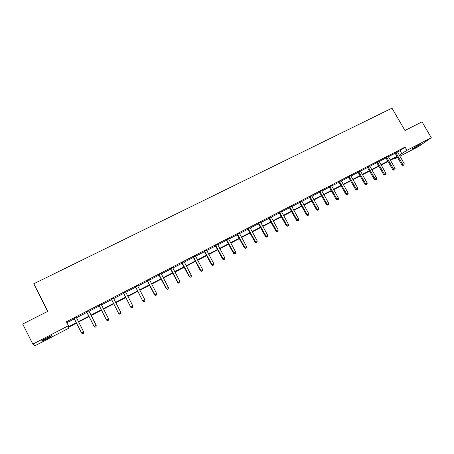 <?xml version="1.0" encoding="UTF-8"?>
<svg xmlns="http://www.w3.org/2000/svg" width="454" height="454" viewBox="0 0 454 454"><rect width="100%" height="100%" fill="white"/><g stroke="black" fill="none" stroke-linecap="round" stroke-linejoin="round"><path stroke-width="0.68" d="M46.433 338.003C50.53 335.943 52.284 335.239 51.688 335.909L46.915 338.69C42.818 340.755 41.059 341.459 41.637 340.801L46.433 338.003M418.304 145.195L420.217 144.474L413.986 148.208L412.062 148.935L418.304 145.195M47.608 311.421L33.789 283.756L391.978 108.171L404.957 130.485L422.016 121.848L431.3 137.71L418.548 146.551L399.889 156.238M397.551 157.453L394.906 158.826L397.352 157.101M394.509 158.14L394.906 158.826M76.493 323.135L68.685 327.186L68.849 328.157L34.822 345.829L32.841 344.132L68.441 325.694L68.611 326.721L76.289 322.737M397.46 152.039L400.11 150.671L405.064 147.102L66.415 321.738L68.441 325.694M66.903 322.692L74.303 318.873M76.403 317.789L86.839 312.397M88.95 311.308L99.227 306.002M101.355 304.906L111.474 299.685M113.608 298.579L123.573 293.437M125.718 292.325L135.53 287.263M137.693 286.145L147.351 281.157M149.525 280.039L159.042 275.124M161.221 274L170.591 269.16M172.787 268.03L182.014 263.263M184.216 262.128L193.308 257.435M195.521 256.294L204.47 251.669M206.695 250.523L215.514 245.972M217.744 244.819L226.433 240.331M228.674 239.179L237.232 234.758M239.479 233.594L247.912 229.242M250.165 228.078L258.474 223.788L258.093 223.425M260.738 222.625L268.921 218.397M271.197 217.222L279.261 213.062M281.537 211.882L289.482 207.779M291.769 206.604L299.6 202.558M301.893 201.377L309.611 197.394M311.904 196.207L319.514 192.28M321.812 191.089L329.309 187.218M331.619 186.026L339.007 182.213M341.323 181.021L348.598 177.259M350.919 176.061L358.098 172.361M360.419 171.158L367.496 167.509M369.823 166.306L376.797 162.702M379.13 161.499L386.002 157.952M388.34 156.743L395.116 153.248M397.335 151.749L394.889 153.015M388.215 156.454L385.775 157.72M379.005 161.21L376.565 162.47M369.698 166.011L367.263 167.271M360.294 170.863L357.86 172.123M350.794 175.766L348.366 177.02M341.192 180.726L338.769 181.975M331.494 185.731L329.071 186.98M321.687 190.788L319.27 192.036M311.779 195.901L309.367 197.149M301.762 201.071L299.356 202.314M291.644 206.298L289.243 207.535M281.412 211.575L279.017 212.812M271.066 216.916L268.677 218.147M260.613 222.307L258.23 223.538M250.041 227.766L247.663 228.992M239.354 233.282L236.982 234.502M228.544 238.855L226.183 240.075M217.619 244.496L215.258 245.71M206.57 250.199L204.221 251.414M195.39 255.965L193.052 257.174M184.091 261.799L181.759 263.002M172.656 267.701L170.335 268.899M161.096 273.666L158.781 274.863M149.4 279.704L147.09 280.895M137.568 285.81L135.269 286.996M125.593 291.984L123.306 293.165M113.483 298.238L111.207 299.413M101.225 304.56L98.961 305.729M88.825 310.962L86.572 312.125M76.278 317.437L74.03 318.594M33.789 283.756L47.823 311.308L22.7 324.031L32.841 344.132M405.064 147.102L406.937 150.331L431.3 137.71M399.304 155.223L406.937 150.331M78.383 321.648L88.819 316.234M90.931 315.144L101.208 309.815M103.325 308.714L113.443 303.465M115.577 302.358L125.542 297.194M127.688 296.082L137.494 290.997M139.65 289.879L149.315 284.868M151.483 283.744L160.994 278.807M163.173 277.678L172.543 272.82M174.733 271.685L183.961 266.901M186.157 265.76L195.248 261.044M197.456 259.898L206.411 255.256M208.63 254.109L217.449 249.535M219.674 248.378L228.362 243.872M230.598 242.714L239.156 238.276M241.397 237.113L249.831 232.737M252.083 231.574L260.392 227.267M262.65 226.092L270.834 221.847M273.098 220.672L281.162 216.49M283.438 215.309L291.383 211.189M293.664 210.009L301.496 205.946M303.783 204.76L311.501 200.759M313.793 199.573L321.398 195.629M323.696 194.437L331.193 190.549M333.497 189.352L340.88 185.521M343.19 184.324L350.471 180.55M352.786 179.347L359.965 175.624M362.286 174.421L369.357 170.755M371.684 169.546L378.653 165.931M380.985 164.723L387.858 161.159M390.19 159.95L396.966 156.437M397.154 156.766L390.383 160.279M388.045 161.493L381.178 165.057M378.846 166.266L371.877 169.881M369.55 171.09L362.479 174.762M360.158 175.965L352.979 179.688M350.664 180.885L343.389 184.664M341.073 185.862L333.69 189.693M331.386 190.89L323.889 194.777M321.591 195.969L313.986 199.919M311.694 201.105L303.976 205.112M301.689 206.298L293.863 210.361M291.581 211.541L283.637 215.667M281.361 216.842L273.297 221.03M271.032 222.205L262.843 226.45M260.585 227.624L252.276 231.932M250.029 233.101L241.596 237.476M239.354 238.639L230.797 243.077M228.561 244.241L219.872 248.747M217.648 249.899L208.829 254.478M206.61 255.625L197.655 260.273M195.447 261.419L186.361 266.135M184.159 267.275L174.932 272.06M172.741 273.195L163.372 278.058M161.198 279.187L151.681 284.125M149.514 285.248L139.855 290.259M137.698 291.377L127.886 296.468M125.741 297.58L115.781 302.75M113.648 303.857L103.529 309.106M101.412 310.207L91.135 315.541M89.024 316.631L78.587 322.045M400.11 150.671L401.949 153.855M395.967 152.72L395.156 153.31L401.926 165.018L402.755 164.462L395.695 152.425M403.43 165.239L404.009 164.938L403.43 165.239L402.755 164.462L404.208 163.701L397.307 151.596M395.156 153.31L394.764 152.907M401.926 165.018L403.095 165.466M404.009 164.938L404.208 163.701M386.836 157.436L386.042 158.015L392.829 169.796L393.641 169.246L386.564 157.141M394.322 170.023L394.912 169.717L394.322 170.023L393.641 169.246L395.105 168.479L388.187 156.301M386.042 158.015L385.65 157.612M392.829 169.796L393.998 170.244M394.912 169.717L395.105 168.479M377.609 162.197L376.837 162.765L383.641 174.62L384.43 174.081L377.336 161.902M385.128 174.858L385.718 174.546L385.128 174.858L384.43 174.081L385.911 173.303L378.976 161.056M376.837 162.765L376.44 162.362M383.641 174.62L384.81 175.074M385.718 174.546L385.911 173.303M368.285 167.01L367.536 167.571L374.357 179.489L375.129 178.961L368.012 166.714M375.833 179.739L376.434 179.426L375.833 179.739L375.129 178.961L376.621 178.178L369.669 165.858M367.536 167.571L367.138 167.163M374.357 179.489L375.526 179.949M376.434 179.426L376.621 178.178M358.864 171.873L358.138 172.424L364.976 184.415L365.725 183.898L358.592 171.572M366.446 184.67L367.048 184.358L366.446 184.67L365.725 183.898L367.241 183.104L360.266 170.71M358.138 172.424L357.735 172.015M364.976 184.415L366.145 184.88M367.048 184.358L367.241 183.104M349.353 176.788L348.644 177.327L355.499 189.386L356.225 188.881L349.075 176.481M356.957 189.659L357.57 189.335L356.957 189.659L356.225 188.881L357.758 188.081L350.766 175.607M348.644 177.327L348.241 176.912M355.499 189.386L356.662 189.863M357.57 189.335L357.758 188.081M339.734 181.753L339.047 182.281L345.92 194.414L346.629 193.92L339.456 181.447M347.372 194.692L347.991 194.369L347.372 194.692L346.629 193.92L348.173 193.109L341.164 180.561M339.047 182.281L338.644 181.867M345.92 194.414L347.089 194.891M347.991 194.369L348.173 193.109M330.018 186.77L329.349 187.286L336.238 199.493L336.925 199.011L329.735 186.463M337.685 199.783L338.309 199.459L337.685 199.783L336.925 199.011L338.485 198.188L331.465 185.567M329.349 187.286L328.946 186.872M336.238 199.493L337.407 199.981M338.309 199.459L338.485 198.188M320.195 191.838L319.554 192.343L326.46 204.629L327.124 204.152L319.917 191.531M327.89 204.93L328.526 204.595L327.89 204.93L327.124 204.152L328.702 203.324L321.659 190.629M319.554 192.343L319.145 191.928M326.46 204.629L327.623 205.117M328.526 204.595L328.702 203.324M310.269 196.962L309.651 197.456L316.574 209.816L317.215 209.351L309.986 196.65M317.999 210.128L318.634 209.793L317.999 210.128L317.215 209.351L318.81 208.517L311.75 195.742M309.651 197.456L309.236 197.036M316.574 209.816L317.738 210.31M318.634 209.793L318.81 208.517M300.236 202.138L299.64 202.626L306.586 215.06L307.199 214.611L299.952 201.826M307.994 215.383L308.641 215.043L307.994 215.383L307.199 214.611L308.811 213.76L301.74 200.906M299.64 202.626L299.226 202.2M306.586 215.06L307.75 215.565M308.641 215.043L308.811 213.76M290.095 207.376L289.527 207.847L296.485 220.36L297.075 219.923L289.811 207.058M297.886 220.695L298.539 220.349L297.886 220.695L297.075 219.923L298.709 219.066L291.616 206.127M289.527 207.847L289.113 207.421M296.485 220.36L297.648 220.871M298.539 220.349L298.709 219.066M279.846 212.665L279.301 213.125L286.275 225.717L286.843 225.292L279.562 212.347M287.671 226.064L288.33 225.717L287.671 226.064L286.843 225.292L288.494 224.424L281.384 211.411M279.301 213.125L278.881 212.699M286.275 225.717L287.439 226.234M288.33 225.717L288.494 224.424M269.489 218.011L268.967 218.465L275.958 231.131L276.503 230.717L269.199 217.699M277.337 231.489L278.007 231.143L277.337 231.489L276.503 230.717L278.166 229.843L271.044 216.745M268.967 218.465L268.547 218.034M275.958 231.131L277.122 231.654M278.007 231.143L278.166 229.843M259.013 223.419L258.513 223.856L265.528 236.608L266.044 236.205L258.723 223.101M266.895 236.977L267.571 236.625L266.895 236.977L266.044 236.205L267.729 235.325L260.585 222.142M258.513 223.856L258.967 223.345M265.528 236.608L266.691 237.136M267.571 236.625L267.729 235.325M248.423 228.89L247.952 229.31L254.983 242.147L255.471 241.755L248.134 228.566M256.34 242.521L257.021 242.169L256.34 242.521L255.471 241.755L257.174 240.864L250.018 227.596M247.952 229.31L247.526 228.878M254.983 242.147L256.141 242.68M257.021 242.169L257.174 240.864M237.714 234.412L237.272 234.826L244.32 247.742L244.78 247.362L237.425 234.094M245.665 248.134L246.352 247.771L245.665 248.134L244.78 247.362L246.505 246.46L239.326 233.106M237.272 234.826L236.846 234.389M244.32 247.742L245.478 248.281M246.352 247.771L246.505 246.46M226.892 240.001L226.472 240.399L233.538 253.4L233.975 253.037L226.597 239.678M234.871 253.803L235.564 253.44L234.871 253.803L233.975 253.037L235.711 252.123L228.521 238.685M226.472 240.399L226.047 239.962M233.538 253.4L234.695 253.951M235.564 253.44L235.711 252.123M215.939 245.654L215.554 246.04L222.636 259.12L223.045 258.774L215.644 245.33M223.953 259.54L224.656 259.172L223.953 259.54L223.045 258.774L224.804 257.849L217.597 244.32M215.554 246.04L215.122 245.597M222.636 259.12L223.794 259.677M224.656 259.172L224.804 257.849M204.873 251.368L204.516 251.737L211.609 264.909L211.99 264.574L204.572 251.039M212.92 265.34L213.63 264.966L212.92 265.34L211.99 264.574L213.766 263.638L206.547 250.023M204.516 251.737L204.079 251.295M211.609 264.909L212.767 265.471M213.63 264.966L213.766 263.638M193.676 257.146L193.347 257.503L200.464 270.76L200.81 270.442L193.376 256.816M201.758 271.203L202.473 270.822L201.758 271.203L200.81 270.442L202.609 269.494L195.368 255.789M193.347 257.503L192.91 257.06M200.464 270.76L201.616 271.327M202.473 270.822L202.609 269.494M182.355 262.991L182.054 263.337L189.187 276.679L189.505 276.373L182.054 262.662M190.464 277.133L191.191 276.753L190.464 277.133L189.505 276.373L191.327 275.419L184.069 261.623M182.054 263.337L181.617 262.889M189.187 276.679L190.339 277.258M191.191 276.753L191.327 275.419M170.903 268.904L170.636 269.233L177.781 282.66L178.07 282.377L170.602 268.569M179.046 283.131L179.784 282.746L179.046 283.131L178.07 282.377L179.909 281.406L172.639 267.519M170.636 269.233L170.193 268.779M177.781 282.66L178.933 283.251M179.784 282.746L179.909 281.406M159.314 274.886L159.082 275.198L166.243 288.716L166.499 288.443L159.013 274.551M167.498 289.204L168.241 288.812L167.498 289.204L166.499 288.443L168.36 287.467L161.074 273.484M159.082 275.198L158.639 274.744M166.243 288.716L167.39 289.312M168.241 288.812L168.36 287.467M147.595 280.935L147.397 281.23L154.576 294.845L154.797 294.584L147.295 280.595M155.813 295.344L156.562 294.947L155.813 295.344L154.797 294.584L156.681 293.596L149.377 279.522M147.397 281.23L146.948 280.771M154.576 294.845L155.722 295.446M156.562 294.947L156.681 293.596M135.74 287.053L142.772 301.036L135.434 286.712M143.992 301.552L144.752 301.155L143.992 301.552L142.959 300.798L144.866 299.799L137.545 285.628M135.576 287.331L135.127 286.877M142.772 301.036L143.912 301.649M144.752 301.155L144.866 299.799M123.749 293.244L130.826 307.307L123.443 292.904M132.029 307.835L132.801 307.432L132.029 307.835L130.985 307.086L132.909 306.07L125.576 291.803M123.613 293.511L123.165 293.046M130.826 307.307L131.966 307.925M132.801 307.432L132.909 306.07M111.616 299.509L118.744 313.646L111.304 299.163M119.93 314.196L120.713 313.782L119.93 314.196L118.863 313.442L120.815 312.42L113.466 298.051M111.514 299.754L111.06 299.294M118.744 313.646L119.879 314.276M120.713 313.782L120.815 312.42M99.335 305.848L106.514 320.064L99.023 305.502M107.689 320.626L108.478 320.212L107.689 320.626L106.599 319.877L108.574 318.844L101.208 304.373M99.273 306.075L98.819 305.61M106.514 320.064L107.649 320.7M108.478 320.212L108.574 318.844M86.907 312.261L94.143 326.562L86.595 311.915M95.295 327.135L96.095 326.715L95.295 327.135L94.194 326.392L96.191 325.342L88.808 310.774M86.884 312.471L86.425 312.006M94.143 326.562L95.278 327.203M96.095 326.715L96.191 325.342M74.337 318.753L81.624 333.128L74.019 318.402M82.759 333.724L83.564 333.298L82.759 333.724L81.635 332.981L83.655 331.919L76.261 317.25M74.348 318.946L73.888 318.475M81.624 333.128L82.753 333.786M83.564 333.298L83.655 331.919M395.786 152.504L394.974 153.089M386.655 157.215L385.86 157.793M377.427 161.976L376.655 162.549M368.103 166.788L367.354 167.35M358.683 171.652L357.951 172.197M349.166 176.561L348.456 177.1M339.547 181.526L338.86 182.054M329.831 186.543L329.161 187.059M320.008 191.611L319.366 192.116M310.082 196.73L309.463 197.229M300.049 201.911L299.453 202.393M289.907 207.143L289.334 207.614M279.658 212.432L279.108 212.892M269.296 217.778L268.774 218.226M258.82 223.186L258.326 223.623M248.23 228.651L247.759 229.071M237.521 234.173L237.079 234.587M226.694 239.763L226.279 240.16M215.746 245.41L215.361 245.796M204.675 251.124L204.317 251.499M193.478 256.902L193.149 257.259M182.156 262.747L181.855 263.087M170.698 268.654L170.437 268.984M159.116 274.636L158.883 274.948M147.397 280.685L147.192 280.981M248.293 228.708L247.822 229.134"/></g></svg>
